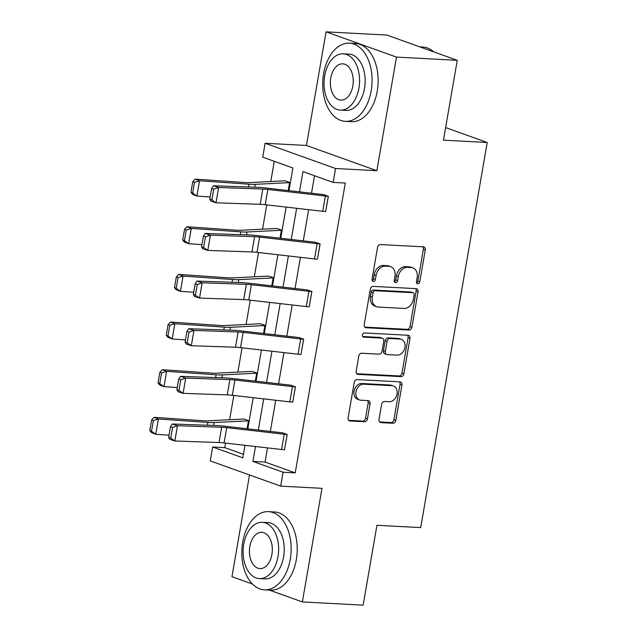 <?xml version="1.0" encoding="UTF-8"?>
<svg xmlns="http://www.w3.org/2000/svg" width="637" height="637" viewBox="0 0 637 637"><rect width="100%" height="100%" fill="white"/><g stroke="black" fill="none" stroke-linecap="round" stroke-linejoin="round"><path stroke-width="0.96" d="M417.737 283.815A2.15 1.64 109.7 0 0 419.767 281.809L425.269 249.959A3.074 2.349 109.7 0 0 423.923 246.941A3.074 2.349 109.7 0 0 423.406 246.83L380.456 244.56A3.074 2.349 109.7 0 0 377.55 247.435L372.048 279.285A2.15 1.64 109.7 0 0 372.987 281.395A2.15 1.64 109.7 0 0 373.354 281.466A2.15 1.64 109.7 0 0 375.384 279.46L376.101 275.335A9.834 7.517 109.7 0 1 385.393 266.147L388.968 266.338A9.834 7.517 109.7 0 1 390.632 266.672A9.834 7.517 109.7 0 1 394.948 276.339L394.239 280.455A2.15 1.64 109.7 0 0 395.179 282.573A2.15 1.64 109.7 0 0 395.545 282.645A2.15 1.64 109.7 0 0 397.576 280.63L398.292 276.514A9.834 7.517 109.7 0 1 407.584 267.325L411.16 267.516A9.834 7.517 109.7 0 1 412.824 267.843A9.834 7.517 109.7 0 1 417.139 277.509L416.431 281.634A2.15 1.64 109.7 0 0 417.37 283.744A2.15 1.64 109.7 0 0 417.737 283.815M416.574 282.979A2.15 1.64 109.7 0 0 417.864 281.124L423.366 249.274A3.074 2.349 109.7 0 0 422.809 246.806M372.191 280.63A2.15 1.64 109.7 0 0 373.481 278.775L374.198 274.658L376.101 275.335M394.383 281.801A2.15 1.64 109.7 0 0 395.673 279.954L396.389 275.829L398.292 276.514M326.072 31.85L386.842 35.067L457.255 60.308L396.485 57.091L326.072 31.85L306.445 145.459L265.119 143.269L335.532 168.51L333.127 182.413L302.965 171.6L299.47 191.841M249.529 474.971L231.964 576.692L252.459 584.041M269.387 590.109L302.368 601.933L321.996 488.324L280.67 486.135L210.258 460.893L212.662 446.999L242.824 457.812L244.982 445.319M457.255 60.308L443.463 140.172L487.217 142.489L420.699 527.603L376.937 525.286L363.146 605.15L302.368 601.933M379.015 419.488A3.074 2.349 109.7 0 0 380.361 422.506A3.074 2.349 109.7 0 0 380.878 422.61L392.933 423.255A3.074 2.349 109.7 0 0 395.832 420.38L401.947 385.003A3.074 2.349 109.7 0 0 400.593 381.985A3.074 2.349 109.7 0 0 400.076 381.882L357.126 379.604A3.074 2.349 109.7 0 0 354.22 382.479L348.113 417.856A3.074 2.349 109.7 0 0 349.458 420.874A3.074 2.349 109.7 0 0 349.984 420.977L364.539 421.75A3.074 2.349 109.7 0 0 367.438 418.875L370.057 403.739A3.074 2.349 109.7 0 0 368.704 400.721A3.074 2.349 109.7 0 0 368.186 400.609L360.964 400.227A8.225 6.282 109.7 0 1 359.579 399.956A8.225 6.282 109.7 0 1 356.163 390.975A8.225 6.282 109.7 0 1 363.735 384.191L392.018 385.688A8.225 6.282 109.7 0 1 393.403 385.966A8.225 6.282 109.7 0 1 396.819 394.948A8.225 6.282 109.7 0 1 389.247 401.732L384.533 401.477A3.074 2.349 109.7 0 0 381.627 404.352L379.015 419.488M306.445 145.459L376.857 170.7L396.485 57.091M376.857 170.7L335.532 168.51M267.508 447.899L265.064 462.072L295.226 472.885L345.286 183.05L333.127 182.413M295.226 472.885L283.067 472.24L280.67 486.135M409.034 330.022A3.074 2.349 109.7 0 0 411.94 327.147L418.047 291.778A3.074 2.349 109.7 0 0 416.702 288.752A3.074 2.349 109.7 0 0 416.184 288.649L373.226 286.379A3.074 2.349 109.7 0 0 370.328 289.246L364.213 324.623A3.074 2.349 109.7 0 0 365.566 327.641A3.074 2.349 109.7 0 0 366.084 327.744L409.034 330.022L407.131 329.337A3.074 2.349 109.7 0 0 410.037 326.47L416.144 291.093A3.074 2.349 109.7 0 0 415.587 288.617M409.997 338.39L403.89 373.768A3.074 2.349 109.7 0 1 400.984 376.634L358.034 374.365A3.074 2.349 109.7 0 1 357.508 374.261A3.074 2.349 109.7 0 1 356.163 371.236L358.774 356.099A3.074 2.349 109.7 0 1 361.681 353.224L379.103 354.148A3.074 2.349 109.7 0 0 382.009 351.282L383.737 341.233A3.074 2.349 109.7 0 0 382.391 338.215A3.074 2.349 109.7 0 0 381.874 338.112L363.735 337.148A2.15 1.64 109.7 0 1 363.377 337.077A2.15 1.64 109.7 0 1 362.477 334.728A2.15 1.64 109.7 0 1 364.46 332.952L408.126 335.269A3.074 2.349 109.7 0 1 408.651 335.373A3.074 2.349 109.7 0 1 409.997 338.39L408.094 337.706L401.987 373.083L403.89 373.768M487.217 142.489L445.637 127.583M257.372 373.21L252.57 371.498A10.964 1.577 9.8 0 0 250.277 371.475L215.943 373.202A15.662 2.253 -170.2 0 1 211.771 373.107L162.292 369.683L166.599 371.355L216.078 374.787A23.489 3.384 9.8 0 0 222.337 374.922L256.671 373.194A3.129 0.454 -170.2 0 1 257.324 373.202L255.994 381.197M273.83 277.923L269.029 276.211A10.964 1.577 9.8 0 0 266.736 276.187L232.401 277.915A15.662 2.253 -170.2 0 1 228.229 277.828L178.75 274.396L183.058 276.076L232.537 279.5A23.489 3.384 9.8 0 0 238.795 279.635L273.13 277.915A3.129 0.454 -170.2 0 1 273.783 277.915L272.453 285.917M290.289 182.636L285.487 180.924A10.964 1.577 9.8 0 0 283.194 180.9L248.86 182.628A15.662 2.253 -170.2 0 1 244.688 182.54L195.209 179.108L199.516 180.789L248.995 184.212A23.489 3.384 9.8 0 0 255.254 184.348L289.588 182.628A3.129 0.454 -170.2 0 1 290.241 182.636L288.911 190.63M274.268 161.312L270.781 181.529M266.744 204.883L262.548 229.169M258.518 252.523L254.322 276.816M250.285 300.17L246.089 324.456M242.06 347.81L237.864 372.096M233.827 395.458L229.631 419.743M225.602 443.097L224.813 447.644L243.422 454.308M282.064 230.275L277.254 228.572A10.964 1.577 9.8 0 0 274.969 228.548L240.627 230.268A15.662 2.253 -170.2 0 1 236.454 230.18L186.983 226.748L191.283 228.428L240.762 231.86A23.489 3.384 9.8 0 0 247.021 231.995L281.363 230.268A3.129 0.454 -170.2 0 1 282.016 230.275L280.678 238.27M265.605 325.563L260.796 323.859A10.964 1.577 9.8 0 0 258.511 323.835L224.168 325.555A15.662 2.253 -170.2 0 1 219.996 325.467L170.525 322.035L174.825 323.715L224.304 327.147A23.489 3.384 9.8 0 0 230.562 327.275L264.896 325.555A3.129 0.454 -170.2 0 1 265.557 325.563L264.22 333.557M249.147 420.85L244.337 419.138A10.964 1.577 9.8 0 0 242.052 419.122L207.71 420.842A15.662 2.253 -170.2 0 1 203.537 420.754L154.066 417.323L158.366 419.003L207.845 422.435A23.489 3.384 9.8 0 0 214.104 422.562L248.438 420.842A3.129 0.454 -170.2 0 1 249.099 420.85L247.761 428.844M288.967 190.638L292.885 167.985L262.723 157.172L265.119 143.269M224.813 447.644L212.662 446.999M247.825 428.852L253.208 397.671M256.05 381.205L261.441 350.032M264.283 333.565L269.666 302.384M272.509 285.917L277.899 254.744M280.742 238.278L286.124 207.105M255.485 446.521L252.905 461.427L283.067 472.24M296.627 208.307L291.244 239.48M288.402 255.947L283.011 287.12M280.169 303.586L274.786 334.767M271.943 351.234L266.553 382.407M263.71 398.873L258.327 430.055M265.064 462.072L252.905 461.427M314.519 175.74L311.501 193.218M308.658 209.684L303.268 240.858M300.425 257.324L295.042 288.497M292.2 304.964L286.809 336.145M283.967 352.611L278.584 383.785M275.741 400.251L270.351 431.432M287.199 434.498L287.152 434.49A10.964 1.577 -170.2 0 1 284.221 434.235L226.708 427.65A15.662 2.253 9.8 0 0 221.668 427.252L177.492 425.723L172.309 424.003L216.484 425.532A23.489 3.384 -170.2 0 1 224.041 426.129L281.562 432.714A3.129 0.454 9.8 0 0 282.398 432.786L287.199 434.498L284.516 449.762A10.964 1.577 -170.2 0 1 281.586 449.507L224.073 442.922A15.662 2.253 9.8 0 0 219.032 442.524L174.857 440.995L169.673 439.267L168.646 437.396L170.724 438.081L172.571 427.395L170.493 426.702L168.646 437.396M295.433 386.85L295.385 386.85A10.964 1.577 -170.2 0 1 292.455 386.595L234.934 380.01A15.662 2.253 9.8 0 0 229.893 379.612L185.725 378.083L180.542 376.356L224.71 377.884A23.489 3.384 -170.2 0 1 232.274 378.482L289.787 385.067A3.129 0.454 9.8 0 0 290.623 385.146L295.433 386.85L292.749 402.122A10.964 1.577 -170.2 0 1 289.811 401.867L232.298 395.282A15.662 2.253 9.8 0 0 227.258 394.876L183.082 393.348L177.898 391.628L176.879 389.748L178.949 390.441L180.797 379.748L178.726 379.063L176.879 389.748M303.666 339.21L303.61 339.202A10.964 1.577 -170.2 0 1 300.68 338.956L243.167 332.363A15.662 2.253 9.8 0 0 238.127 331.965L193.951 330.436L188.767 328.716L232.943 330.245A23.489 3.384 -170.2 0 1 240.499 330.842L298.02 337.427A3.129 0.454 9.8 0 0 298.857 337.499L303.666 339.21L300.975 354.475A10.964 1.577 -170.2 0 1 298.044 354.22L240.531 347.635A15.662 2.253 9.8 0 0 235.491 347.237L191.315 345.708L186.131 343.98L185.104 342.109L187.182 342.794L189.03 332.108L186.952 331.415L185.104 342.109M311.891 291.563L311.843 291.563A10.964 1.577 -170.2 0 1 308.913 291.308L251.392 284.723A15.662 2.253 9.8 0 0 246.352 284.325L202.184 282.796L197 281.068L241.176 282.597A23.489 3.384 -170.2 0 1 248.733 283.194L306.246 289.787A3.129 0.454 9.8 0 0 307.082 289.859L311.891 291.563L309.208 306.835A10.964 1.577 -170.2 0 1 306.27 306.58L248.756 299.995A15.662 2.253 9.8 0 0 243.716 299.597L199.54 298.068L194.357 296.34L193.337 294.461L195.408 295.154L197.255 284.468L195.185 283.776L193.337 294.461M320.124 243.923L320.069 243.915A10.964 1.577 -170.2 0 1 317.138 243.668L259.625 237.083A15.662 2.253 9.8 0 0 254.585 236.677L210.409 235.149L205.225 233.429L249.401 234.957A23.489 3.384 -170.2 0 1 256.966 235.555L314.479 242.14A3.129 0.454 9.8 0 0 315.315 242.211L320.124 243.923L317.433 259.187A10.964 1.577 -170.2 0 1 314.503 258.933L256.99 252.348A15.662 2.253 9.8 0 0 251.949 251.949L207.773 250.421L202.59 248.701L201.563 246.822L203.641 247.514L205.488 236.821L203.41 236.136L201.563 246.822M328.35 196.276L328.302 196.276A10.964 1.577 -170.2 0 1 325.372 196.021L267.858 189.436A15.662 2.253 9.8 0 0 262.818 189.038L218.642 187.509L213.459 185.781L257.635 187.31A23.489 3.384 -170.2 0 1 265.191 187.915L322.704 194.5A3.129 0.454 9.8 0 0 323.54 194.572L328.35 196.276L325.666 211.548A10.964 1.577 -170.2 0 1 322.736 211.293L265.215 204.708A15.662 2.253 9.8 0 0 260.175 204.31L215.999 202.781L210.815 201.053L209.796 199.182L211.866 199.867L213.713 189.181L211.643 188.488L209.796 199.182M412.824 267.843L410.921 267.166A9.834 7.517 109.7 0 0 409.257 266.831L411.16 267.516M396.389 275.829A9.834 7.517 109.7 0 1 405.681 266.64L409.257 266.831M390.632 266.672L388.729 265.987A9.834 7.517 109.7 0 0 387.065 265.653L388.968 266.338M374.198 274.658A9.834 7.517 109.7 0 1 383.49 265.47L387.065 265.653M364.778 327.1L407.131 329.337M414.138 294.899A2.15 1.64 109.7 0 0 413.198 292.781A2.15 1.64 109.7 0 0 412.832 292.709L375.129 290.711A2.15 1.64 109.7 0 0 373.099 292.725L372.342 297.073A9.834 7.517 109.7 0 0 376.658 306.731A9.834 7.517 109.7 0 0 378.322 307.066L404.097 308.435A9.834 7.517 109.7 0 0 413.389 299.247L414.138 294.899M413.198 292.781L411.295 292.096A2.15 1.64 109.7 0 0 410.929 292.025L412.832 292.709M376.658 306.731L374.755 306.055A9.834 7.517 109.7 0 1 370.439 296.388L371.196 292.041A2.15 1.64 109.7 0 1 373.226 290.034L410.929 292.025M356.728 373.712L399.08 375.957A3.074 2.349 109.7 0 0 401.987 373.083M382.391 338.215L380.488 337.53A3.074 2.349 109.7 0 0 379.971 337.427L362.684 336.511M397.177 355.104A8.225 6.282 109.7 0 0 404.75 348.328A8.225 6.282 109.7 0 0 401.334 339.346A8.225 6.282 109.7 0 0 399.948 339.067L389.987 338.542A3.074 2.349 109.7 0 0 387.081 341.416L385.345 351.457A3.074 2.349 109.7 0 0 386.691 354.475A3.074 2.349 109.7 0 0 387.216 354.578L397.177 355.104M401.334 339.346L399.431 338.661A8.225 6.282 109.7 0 0 398.045 338.39L399.948 339.067M386.691 354.475L384.788 353.79A3.074 2.349 109.7 0 1 383.442 350.772L385.178 340.731A3.074 2.349 109.7 0 1 388.084 337.857L398.045 338.39M408.094 337.706A3.074 2.349 109.7 0 0 407.529 335.237M393.403 385.966L391.5 385.289A8.225 6.282 109.7 0 0 390.115 385.011L392.018 385.688M359.579 399.956L357.675 399.272A8.225 6.282 109.7 0 1 354.26 390.29A8.225 6.282 109.7 0 1 361.832 383.514L390.115 385.011M348.67 420.324L362.636 421.065A3.074 2.349 109.7 0 0 365.534 418.191L368.154 403.054A3.074 2.349 109.7 0 0 367.589 400.585M379.572 421.965L391.03 422.57A3.074 2.349 109.7 0 0 393.929 419.695L400.044 384.326A3.074 2.349 109.7 0 0 399.479 381.85M194.5 182.341L192.772 181.672L190.933 192.358L192.653 193.035L194.5 182.341L199.516 180.789L196.881 196.061L210.178 196.976M192.653 193.035L196.881 196.061L192.573 194.381L190.933 192.358M192.772 181.672L195.209 179.108M213.713 189.181L218.642 187.509L215.999 202.781L211.866 199.867M213.459 185.781L211.643 188.488M433.821 51.908A39.152 24.628 -87 0 0 422.872 47.05L419.823 46.891M371.18 90.788A39.152 24.628 -87 0 0 349.458 43.165A39.152 24.628 -87 0 0 323.604 73.733A39.152 24.628 -87 0 0 345.318 121.356A39.152 24.628 -87 0 0 371.18 90.788M345.318 121.356L351.393 121.675A39.152 24.628 -87 0 0 377.255 91.107A39.152 24.628 -87 0 0 355.534 43.491L349.458 43.165M343.287 53.819L348.877 54.113A28.187 17.732 93 0 1 364.515 88.4A28.187 17.732 93 0 1 345.899 110.408L340.309 110.113A28.187 17.732 -87 0 0 358.926 88.105A28.187 17.732 -87 0 0 343.287 53.819A28.187 17.732 -87 0 0 324.671 75.827A28.187 17.732 -87 0 0 340.309 110.113M330.762 78.009A18.162 11.426 -87 0 0 340.835 100.105A18.162 11.426 -87 0 0 352.834 85.923A18.162 11.426 -87 0 0 342.762 63.827A18.162 11.426 -87 0 0 330.762 78.009M290.257 559.278A39.152 24.628 -87 0 0 268.535 511.654A39.152 24.628 -87 0 0 242.681 542.222A39.152 24.628 -87 0 0 264.395 589.846A39.152 24.628 -87 0 0 290.257 559.278M264.395 589.846L270.478 590.165A39.152 24.628 -87 0 0 296.332 559.597A39.152 24.628 -87 0 0 274.611 511.981L268.535 511.654M262.364 522.308L267.954 522.603A28.187 17.732 93 0 1 283.592 556.889A28.187 17.732 93 0 1 264.976 578.898L259.386 578.603A28.187 17.732 -87 0 0 278.003 556.595A28.187 17.732 -87 0 0 262.364 522.308A28.187 17.732 -87 0 0 243.748 544.317A28.187 17.732 -87 0 0 259.386 578.603M249.839 546.498A18.162 11.426 -87 0 0 259.912 568.594A18.162 11.426 -87 0 0 271.911 554.413A18.162 11.426 -87 0 0 261.839 532.317A18.162 11.426 -87 0 0 249.839 546.498M186.267 229.989L184.547 229.312L182.7 240.006L184.419 240.675L186.267 229.989L191.283 228.428L188.648 243.7L201.945 244.624M184.419 240.675L188.648 243.7L184.34 242.02L182.7 240.006M184.547 229.312L186.983 226.748M178.041 277.628L176.314 276.96L174.466 287.645L176.194 288.314L178.041 277.628L183.058 276.076L180.422 291.34L193.72 292.264M176.194 288.314L180.422 291.34L176.115 289.668L174.466 287.645M176.314 276.96L178.75 274.396M205.488 236.821L210.409 235.149L207.773 250.421L203.641 247.514M205.225 233.429L203.41 236.136M197.255 284.468L202.184 282.796L199.54 298.068L195.408 295.154M197 281.068L195.185 283.776M169.808 325.268L168.088 324.599L166.241 335.293L167.961 335.962L169.808 325.268L174.825 323.715L172.189 338.988L185.486 339.911M167.961 335.962L172.189 338.988L167.881 337.307L166.241 335.293M168.088 324.599L170.525 322.035M189.03 332.108L193.951 330.436L191.315 345.708L187.182 342.794M188.767 328.716L186.952 331.415M161.583 372.916L159.855 372.247L158.008 382.933L159.736 383.601L161.583 372.916L166.599 371.355L163.964 386.627L177.261 387.551M159.736 383.601L163.964 386.627L159.656 384.955L158.008 382.933M159.855 372.247L162.292 369.683M180.797 379.748L185.725 378.083L183.082 393.348L178.949 390.441M180.542 376.356L178.726 379.063M153.35 420.555L151.63 419.887L149.783 430.572L151.502 431.249L153.35 420.555L158.366 419.003L155.731 434.275L169.028 435.19M151.502 431.249L155.731 434.275L151.423 432.595L149.783 430.572M151.63 419.887L154.066 417.323M172.571 427.395L177.492 425.723L174.857 440.995L170.724 438.081M172.309 424.003L170.493 426.702M417.864 281.124L419.767 281.809M373.481 278.775L375.384 279.46M395.673 279.954L397.576 280.63M405.681 266.64L407.584 267.325M383.49 265.47L385.393 266.147M423.366 249.274L425.269 249.959M365.097 327.394L366.084 327.744M416.144 291.093L418.047 291.778M410.037 326.47L411.94 327.147M373.226 290.034L375.129 290.711M371.196 292.041L373.099 292.725M370.439 296.388L372.342 297.073M399.08 375.957L400.984 376.634M357.046 374.007L358.034 374.365M379.971 337.427L381.874 338.112M363.042 336.901L363.735 337.148M388.084 337.857L389.987 338.542M385.178 340.731L387.081 341.416M383.442 350.772L385.345 351.457M361.832 383.514L363.735 384.191M368.154 403.054L370.057 403.739M365.534 418.191L367.438 418.875M362.636 421.065L364.539 421.75M348.996 420.619L349.984 420.977M400.044 384.326L401.947 385.003M393.929 419.695L395.832 420.38M391.03 422.57L392.933 423.255M379.891 422.259L380.878 422.61M290.241 182.636L288.864 190.622M248.995 184.212L248.51 186.999M255.254 184.348L254.76 187.214M289.588 182.628L288.219 190.551M325.666 211.548L328.302 196.276M265.215 204.708L267.858 189.436M260.175 204.31L262.818 189.038M322.736 211.293L325.372 196.021M282.016 230.275L280.63 238.262M240.762 231.86L240.284 234.639M247.021 231.995L246.527 234.854M281.363 230.268L279.993 238.19M273.783 277.915L272.405 285.909M232.537 279.5L232.051 282.287M238.795 279.635L238.302 282.502M273.13 277.915L271.76 285.838M317.433 259.187L320.069 243.915M256.99 252.348L259.625 237.083M251.949 251.949L254.585 236.677M314.503 258.933L317.138 243.668M309.208 306.835L311.843 291.563M248.756 299.995L251.392 284.723M243.716 299.597L246.352 284.325M306.27 306.58L308.913 291.308M265.557 325.563L264.172 333.549M224.304 327.147L223.826 329.926M230.562 327.275L230.068 330.141M264.896 325.555L263.535 333.477M300.975 354.475L303.61 339.202M240.531 347.635L243.167 332.363M235.491 347.237L238.127 331.965M298.044 354.22L300.68 338.956M257.324 373.202L255.947 381.197M216.078 374.787L215.593 377.566M222.337 374.922L221.835 377.789M256.671 373.194L255.302 381.125M292.749 402.122L295.385 386.85M232.298 395.282L234.934 380.01M227.258 394.876L229.893 379.612M289.811 401.867L292.455 386.595M249.099 420.85L247.713 428.836M207.845 422.435L207.367 425.213M214.104 422.562L213.61 425.428M248.438 420.842L247.076 428.765M284.516 449.762L287.152 434.49M224.073 442.922L226.708 427.65M219.032 442.524L221.668 427.252M281.586 449.507L284.221 434.235"/></g></svg>

